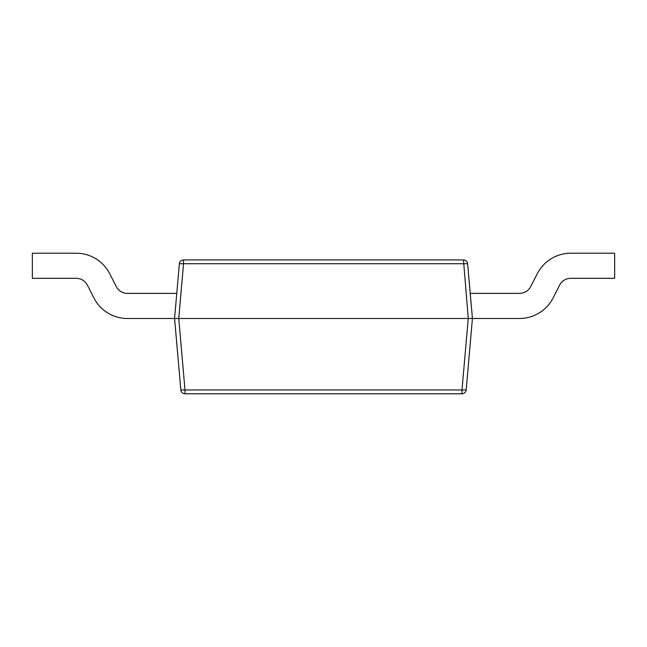 <?xml version="1.0" encoding="UTF-8"?>
<svg xmlns="http://www.w3.org/2000/svg" width="647" height="647" viewBox="0 0 647 647"><rect width="100%" height="100%" fill="white"/><g stroke="black" fill="none" stroke-linecap="round" stroke-linejoin="round"><path stroke-width="0.97" d="M463.462 259.916L468.258 318.478L178.742 318.478L185.002 389.955L461.998 389.955L468.258 318.478L472.423 318.478L466.172 389.955A4.181 4.181 0 0 1 461.998 393.78L185.002 393.78A4.181 4.181 0 0 1 180.828 389.955L174.577 318.478L179.365 263.733A4.181 4.181 0 0 1 183.538 259.916L463.462 259.916A4.181 4.181 0 0 1 467.635 263.733L472.423 318.478L519.565 318.478A37.647 37.647 0 0 0 553.112 297.927L559.606 285.173A12.552 12.552 0 0 1 570.791 278.323L614.65 278.323L614.65 253.22L570.791 253.22A37.647 37.647 0 0 0 537.245 273.778L530.75 286.532A12.552 12.552 0 0 1 519.565 293.382L470.223 293.382M176.777 293.382L127.435 293.382A12.552 12.552 0 0 1 116.25 286.532L109.755 273.778A37.647 37.647 0 0 0 76.209 253.22L32.35 253.22L32.35 278.323L76.209 278.323A12.552 12.552 0 0 1 87.394 285.173L93.888 297.927A37.647 37.647 0 0 0 127.435 318.478L178.742 318.478L183.538 263.733L467.635 263.733M87.394 285.173L93.888 297.927L87.394 285.173M127.435 293.382A12.552 12.552 0 0 1 116.25 286.532A12.552 12.552 0 0 0 127.435 293.382M179.365 263.733L183.538 263.733L183.538 259.916M185.002 393.78L185.002 389.955L180.828 389.955M466.172 389.955L461.998 389.955L461.998 393.78"/></g></svg>
